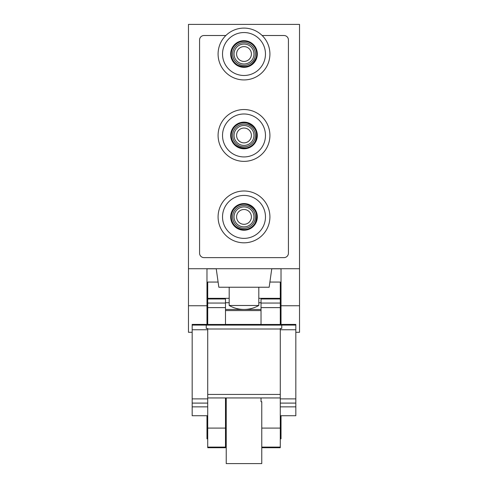 <?xml version="1.0" encoding="UTF-8"?>
<svg xmlns="http://www.w3.org/2000/svg" width="488" height="488" viewBox="0 0 488 488"><rect width="100%" height="100%" fill="white"/><g stroke="black" fill="none" stroke-linecap="round" stroke-linejoin="round"><path stroke-width="0.73" d="M226.231 397.946L226.231 463.6L261.769 463.6L261.769 401.709L261.031 401.709L261.031 397.946M280.277 324.416L295.826 324.416L295.826 325.081L281.759 325.081L281.759 328.467L280.277 328.467L280.277 447.716L261.769 447.716M280.277 298.754L280.277 324.459L261.031 324.459L261.031 298.754L280.277 298.754L280.277 298.333L258.811 298.333M207.723 324.416L192.174 324.416L192.174 325.081L206.241 325.081L206.241 328.467L207.723 328.467L207.723 447.716L225.493 447.716L225.493 447.1L207.723 447.1M225.493 397.946L225.493 447.1M207.723 298.754L225.493 298.754L225.493 324.459L207.723 324.459L207.723 282.058L218.106 282.058M295.826 325.081L295.826 415.727L280.277 415.727M192.174 325.081L192.174 415.727L207.723 415.727M206.979 415.727L206.979 438.834L207.723 438.834M269.894 282.058L280.277 282.058L280.277 298.333M261.031 309.453L225.493 309.453M261.031 310.594L225.493 310.594M281.021 268.729L281.021 324.416M206.979 268.729L206.979 324.416M188.472 268.729L188.472 24.4L299.528 24.4L299.528 268.729L188.472 268.729L188.472 332.291L192.174 332.291M225.865 35.508L204.021 35.508A4.441 4.441 0 0 0 199.574 39.949L199.574 253.18A4.441 4.441 0 0 0 204.021 257.621L283.979 257.621A4.441 4.441 0 0 0 288.426 253.18L288.426 39.949A4.441 4.441 0 0 0 283.979 35.508L262.135 35.508A25.913 25.913 0 0 1 254.041 77.903A25.913 25.913 0 0 1 218.087 54.015A25.913 25.913 0 0 0 256.956 76.457A25.913 25.913 0 0 0 256.956 31.574A25.913 25.913 0 0 0 218.087 54.015A25.913 25.913 0 0 0 256.956 76.457A25.913 25.913 0 0 0 256.956 31.574A25.913 25.913 0 0 0 218.087 54.015A25.913 25.913 0 0 1 225.865 35.508M299.528 268.729L299.528 332.291L295.826 332.291M230.671 54.015A13.329 13.329 0 0 0 250.661 65.557A13.329 13.329 0 0 0 250.661 42.474A13.329 13.329 0 0 0 230.671 54.015M236.595 54.015A7.405 7.405 0 0 0 247.703 60.427A7.405 7.405 0 0 0 247.703 47.604A7.405 7.405 0 0 0 236.595 54.015M218.087 135.457A25.913 25.913 0 0 0 256.956 157.899A25.913 25.913 0 0 0 256.956 113.015A25.913 25.913 0 0 0 218.087 135.457A25.913 25.913 0 0 0 256.956 157.899A25.913 25.913 0 0 0 256.956 113.015A25.913 25.913 0 0 0 218.087 135.457M230.671 135.457A13.329 13.329 0 0 0 250.661 146.998A13.329 13.329 0 0 0 250.661 123.915A13.329 13.329 0 0 0 230.671 135.457M236.595 135.457A7.405 7.405 0 0 0 247.703 141.868A7.405 7.405 0 0 0 247.703 129.046A7.405 7.405 0 0 0 236.595 135.457M218.087 216.904A25.913 25.913 0 0 0 256.956 239.346A25.913 25.913 0 0 0 256.956 194.462A25.913 25.913 0 0 0 218.087 216.904A25.913 25.913 0 0 0 256.956 239.346A25.913 25.913 0 0 0 256.956 194.462A25.913 25.913 0 0 0 218.087 216.904M230.671 216.904A13.329 13.329 0 0 0 250.661 228.445A13.329 13.329 0 0 0 250.661 205.363A13.329 13.329 0 0 0 230.671 216.904M236.595 216.904A7.405 7.405 0 0 0 247.703 223.315A7.405 7.405 0 0 0 247.703 210.493A7.405 7.405 0 0 0 236.595 216.904M281.021 286.127L280.277 286.127M207.723 286.127L206.979 286.127M281.021 268.803L271.755 268.803M216.245 268.803L206.979 268.803M229.189 287.237L229.189 305.482L258.811 305.482L258.811 287.237M216.233 268.729L218.838 287.237L269.162 287.237L271.767 268.729M281.021 415.727L281.021 438.834L280.277 438.834M261.031 324.422L225.493 324.422M280.277 403.094L295.826 403.094M207.723 403.094L192.174 403.094M280.277 428.104L261.769 428.104M280.277 307.617L261.031 307.617M225.493 428.104L207.723 428.104M225.493 307.617L207.723 307.617M280.277 329.754L295.826 329.754M207.723 329.754L192.174 329.754M280.277 298.985L261.031 298.985M225.493 298.985L207.723 298.985M280.277 303.054L261.031 303.054M225.493 303.054L207.723 303.054M280.277 447.1L261.769 447.1M222.528 54.015A21.472 21.472 0 0 0 254.736 72.608A21.472 21.472 0 0 0 254.736 35.423A21.472 21.472 0 0 0 222.528 54.015M231.294 54.015A12.706 12.706 0 0 0 250.35 65.02A12.706 12.706 0 0 0 250.35 43.011A12.706 12.706 0 0 0 231.294 54.015C230.842 47.58 237.314 40.352 245.598 41.382C253.876 42.444 258.347 51.057 256.334 57.181C252.76 65.813 246.605 68.479 237.869 65.172C233.642 62.653 231.44 58.932 231.269 54.015M232.599 54.015A11.401 11.401 0 0 0 249.697 63.891A11.401 11.401 0 0 0 249.697 44.14A11.401 11.401 0 0 0 232.599 54.015M234.026 54.015A9.974 9.974 0 0 0 248.984 62.653A9.974 9.974 0 0 0 248.984 45.378A9.974 9.974 0 0 0 234.026 54.015M222.528 135.457A21.472 21.472 0 0 0 254.736 154.055A21.472 21.472 0 0 0 254.736 116.864A21.472 21.472 0 0 0 222.528 135.457M231.294 135.457A12.706 12.706 0 0 0 250.35 146.461A12.706 12.706 0 0 0 250.35 124.452A12.706 12.706 0 0 0 231.294 135.457C230.983 127.447 239.48 120.859 247.166 123.128C255.797 126.697 258.463 132.852 255.157 141.593C249.161 153.793 229.72 146.851 231.269 135.457M232.599 135.457A11.401 11.401 0 0 0 249.697 145.333A11.401 11.401 0 0 0 249.697 125.587A11.401 11.401 0 0 0 232.599 135.457M234.026 135.457A9.974 9.974 0 0 0 248.984 144.094A9.974 9.974 0 0 0 248.984 126.825A9.974 9.974 0 0 0 234.026 135.457M222.528 216.904A21.472 21.472 0 0 0 254.736 235.497A21.472 21.472 0 0 0 254.736 198.305A21.472 21.472 0 0 0 222.528 216.904M231.294 216.904A12.706 12.706 0 0 0 250.35 227.908A12.706 12.706 0 0 0 250.35 205.899A12.706 12.706 0 0 0 231.294 216.904C230.983 208.894 239.48 202.3 247.166 204.57C255.797 208.144 258.463 214.299 255.157 223.034C249.063 234.978 230.226 228.86 231.269 216.904M232.599 216.904A11.401 11.401 0 0 0 249.697 226.774A11.401 11.401 0 0 0 249.697 207.028A11.401 11.401 0 0 0 232.599 216.904M234.026 216.904A9.974 9.974 0 0 0 248.984 225.535A9.974 9.974 0 0 0 248.984 208.266A9.974 9.974 0 0 0 234.026 216.904M299.528 305.75L281.021 305.75M188.472 305.75L206.979 305.75M229.189 298.333L207.723 298.333M261.031 302.725L258.811 302.725M229.189 302.725L225.493 302.725M281.759 325.112L206.241 325.112M280.277 398.885L295.826 398.885M280.277 406.858L295.826 406.858M207.723 398.885L192.174 398.885M207.723 406.858L192.174 406.858M280.277 394.438L207.723 394.438M280.277 329.004L207.723 329.004M280.277 397.94L207.723 397.94L280.277 397.946M226.231 414.324L225.493 414.324M226.231 438.834L225.493 438.834M207.723 293.709L206.979 293.709M207.723 317.786L206.979 317.786M281.021 293.709L280.277 293.709M281.021 317.786L280.277 317.786M229.189 305.482A29.615 29.615 0 0 0 258.811 305.482"/></g></svg>
